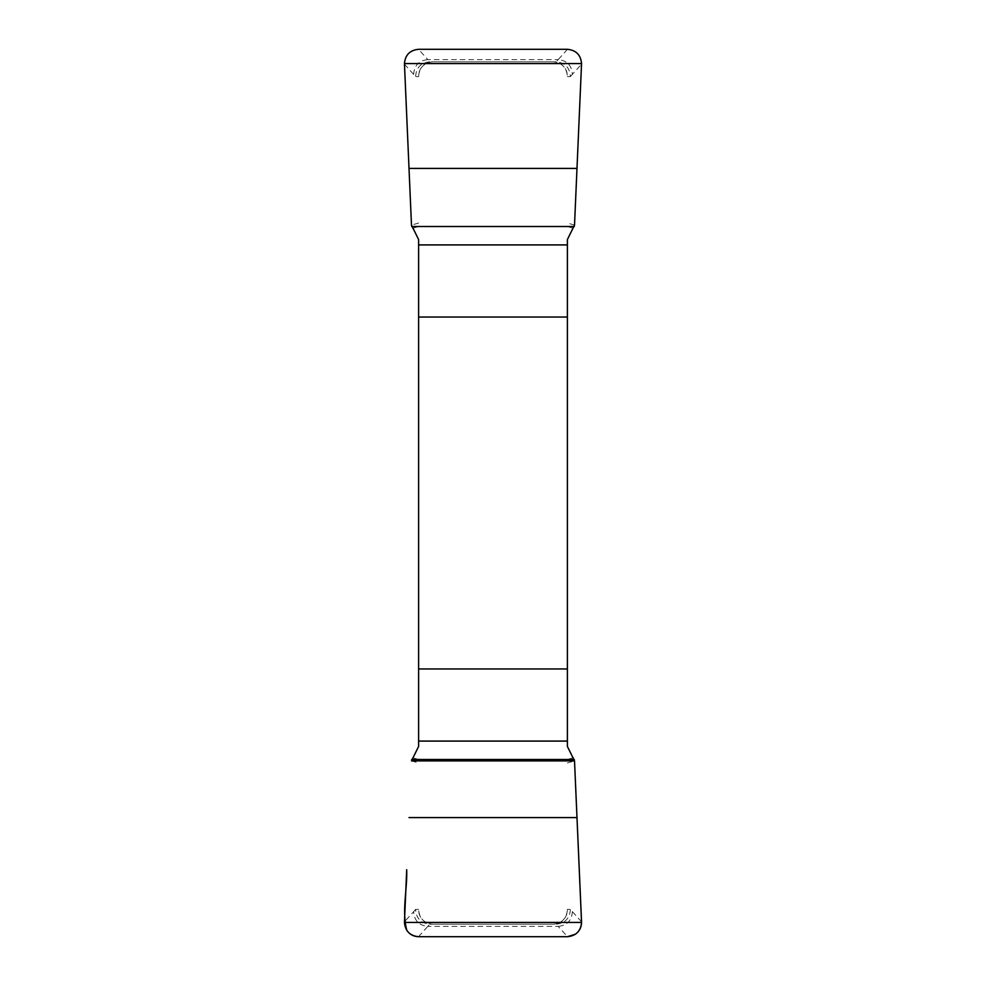 <?xml version="1.0" encoding="UTF-8"?>
<svg xmlns="http://www.w3.org/2000/svg" width="986" height="986" viewBox="0 0 986 986"><rect width="100%" height="100%" fill="white"/><g stroke="black" fill="none" stroke-linecap="round" stroke-linejoin="round"><path stroke-width="0.74" stroke-dasharray="4.93 3.7" d="M418.619 239.586L418.619 746.414M567.381 746.414L567.381 239.586M418.619 223.033L411.482 225.104M412.419 228.345L418.619 226.534M574.518 225.104L567.381 223.033M567.381 226.534L573.581 228.345M567.48 49.3L558.187 59.628C567.073 60.553 571.794 65.483 572.336 74.406L581.543 64.189M572.336 74.406L570.376 76.612C569.834 67.689 565.114 62.759 556.227 61.822L553.22 61.822A14.174 14.174 0 0 1 567.381 75.996C566.445 67.405 561.712 62.673 553.22 61.822L432.78 61.822A14.174 14.174 0 0 0 418.619 75.996C419.555 67.405 424.288 62.673 432.78 61.822L556.227 61.822L558.187 59.628L427.813 59.628L418.52 49.3M404.457 64.189L415.624 76.612L418.619 76.612M411.482 760.896L418.619 762.967M418.619 759.466L412.419 757.655M567.381 762.967L574.518 760.896M573.581 757.655L567.381 759.466M418.52 936.7L427.813 926.372C418.927 925.447 414.206 920.517 413.664 911.594L404.457 921.811M413.664 911.594L415.624 909.388C416.166 918.311 420.886 923.241 429.773 924.178L432.78 924.178A14.174 14.174 0 0 1 418.619 910.004C419.555 918.595 424.288 923.327 432.78 924.178L553.22 924.178A14.174 14.174 0 0 0 567.381 910.004C566.445 918.595 561.712 923.327 553.22 924.178L429.773 924.178L427.813 926.372L558.187 926.372L567.48 936.7M581.543 921.811L570.376 909.388L567.381 909.388M567.381 76.612L570.376 76.612M413.664 74.406C414.206 65.483 418.927 60.553 427.813 59.628L429.773 61.822C420.886 62.759 416.166 67.677 415.624 76.612M418.619 909.388L415.624 909.388M572.336 911.594C571.794 920.517 567.073 925.447 558.187 926.372L556.227 924.178C565.114 923.241 569.834 918.323 570.376 909.388"/><path stroke-width="1.48" d="M404.445 63.572L581.555 63.572C580.754 54.933 576.07 50.175 567.48 49.3L418.52 49.3C409.917 50.187 405.221 54.945 404.445 63.572L411.482 225.104L418.619 239.586L418.619 746.414L411.482 760.896L574.518 760.896L581.543 921.811C581.617 927.037 579.546 931.191 575.356 934.26L567.48 936.7L418.52 936.7C413.541 936.552 409.634 934.432 406.799 930.328C401.647 911.113 407.391 889.766 406.7 869.689L404.445 922.428C405.246 931.067 409.93 935.825 418.52 936.7L567.48 936.7C576.083 935.813 580.779 931.055 581.555 922.428L404.445 922.428M581.555 922.428L574.518 760.896L567.381 746.414L567.381 239.586L574.518 225.104L581.555 63.572M567.381 317.048L418.619 317.048M418.619 668.952L567.381 668.952M567.381 741.09L418.619 741.09M574.308 759.491L411.692 759.491M576.995 817.579L409.005 817.579M418.619 244.91L567.381 244.91M411.692 226.509L574.308 226.509M409.005 168.421L576.995 168.421"/></g></svg>
